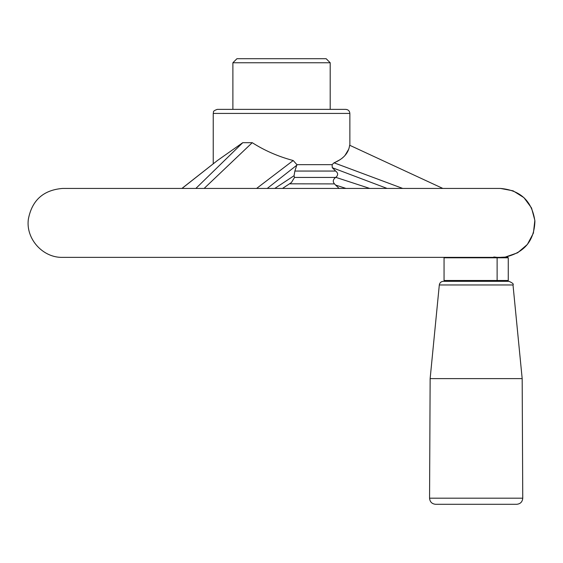 <?xml version="1.0" encoding="UTF-8"?>
<svg xmlns="http://www.w3.org/2000/svg" width="563" height="563" viewBox="0 0 563 563"><rect width="100%" height="100%" fill="white"/><g stroke="black" fill="none" stroke-linecap="round" stroke-linejoin="round"><path stroke-width="0.84" d="M326.146 58.7L236.946 58.7L232.892 62.753L330.2 62.753L326.146 58.7M500.479 188.436L513.083 190.822L523.935 197.648L531.542 207.972L534.85 220.365L533.4 233.103L527.39 244.433L517.65 252.78L505.539 256.988C524.449 252.569 534.238 240.654 534.906 221.245C532.119 201.188 520.648 190.252 500.479 188.436L62.613 188.436C43.344 190.005 31.922 200.294 28.34 219.288C25.687 238.874 42.858 257.953 62.613 257.361L499.881 257.361L507.425 256.988L508.262 257.798L497.122 257.798L496.679 257.277M345.809 109.377L217.283 109.377C211.744 111.305 214.01 112.234 213.229 113.43L349.862 113.43C349.623 110.967 348.272 109.616 345.809 109.377M217.381 160.561L182.011 188.436M256.601 188.436L293.196 160.525L296.94 164.67L294.871 171.053L294.041 175.733L294.526 177.436L291.402 182.553L282.492 188.436M217.424 160.525L242.759 142.685L195.861 188.436M345.985 188.436L335.548 185.037L334.429 183.819C332.564 181.624 332.972 179.491 335.654 177.436L335.808 177.345C338.293 175.206 338.243 173.108 335.654 171.053L332.283 167.704L332.093 164.67L334.056 162.82L402.7 188.436M242.759 142.685L252.245 142.685C264.631 150.61 278.284 156.556 293.196 160.525M252.245 142.685L204.137 188.436M348.659 149.294L344.95 155.529M342.881 157.584L342.269 158.104M340.214 159.618L334.851 162.489M339.116 188.436L335.548 185.037M289.481 183.819L334.499 183.904M496.144 257.235L493.807 256.988M513.006 284.969L522.175 378.618L430.139 378.618L439.309 284.969L513.006 284.969C513.913 284.139 512.569 282.922 508.966 281.317L507.425 281.317L508.262 280.501L508.262 257.798M496.439 281.317L497.122 280.501L444.052 280.501L444.883 281.317L443.341 281.317L508.952 281.317M444.052 280.501L444.052 257.798L497.122 257.798L497.122 280.501L508.262 280.501M435.663 504.3L516.672 504.3C520.374 503.941 522.401 501.9 522.753 498.192L429.562 498.192C429.907 501.9 431.934 503.941 435.642 504.3M330.2 109.377L330.2 62.753M349.862 145.338L349.862 113.43M334.056 162.82C343.437 158.893 348.631 153.03 349.644 145.24L442.835 188.436M296.954 165.086L267.242 188.436M274.786 188.436L294.041 175.733M335.808 177.345L369.736 188.436M387.091 188.436L332.283 167.704M335.654 177.436L294.526 177.436M332.093 164.67L296.94 164.67M335.654 171.053L294.871 171.053M181.919 188.436L217.402 160.539M430.139 378.618L429.562 498.192M522.175 378.618L522.753 498.192M439.309 284.969C439.717 282.725 441.061 281.5 443.341 281.317M232.892 109.377L232.892 62.753M213.229 163.812L213.229 113.43"/></g></svg>
